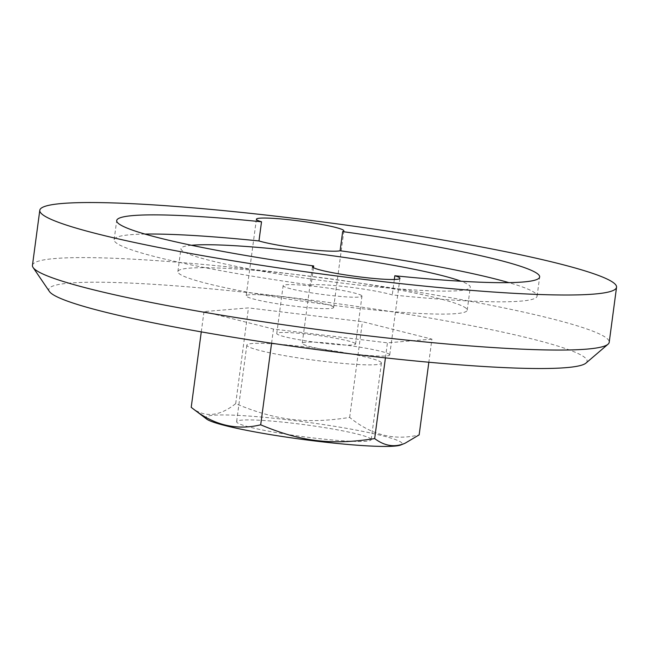 <?xml version="1.0" encoding="UTF-8"?>
<svg xmlns="http://www.w3.org/2000/svg" width="649" height="649" viewBox="0 0 649 649"><rect width="100%" height="100%" fill="white"/><g stroke="black" fill="none" stroke-linecap="round" stroke-linejoin="round"><path stroke-width="0.49" stroke-dasharray="3.25 2.43" d="M49.397 291.466A271.533 24.135 -172.4 0 1 291.945 297.688A271.533 24.135 -172.4 0 1 584.992 357.656A271.533 24.135 -172.4 0 1 586.006 363.067M333.318 306.888A44.124 3.926 -172.4 0 1 333.659 307.48A44.124 3.926 -172.4 0 1 289.405 305.533A44.124 3.926 -172.4 0 1 246.182 295.806A44.124 3.926 -172.4 0 1 287.426 297.364A44.124 3.926 -172.4 0 1 333.318 306.888M389.376 354.346A44.124 3.926 -172.4 0 1 389.724 354.93A44.124 3.926 -172.4 0 1 345.463 352.983A44.124 3.926 -172.4 0 1 302.247 343.264A44.124 3.926 -172.4 0 1 343.491 344.814A44.124 3.926 -172.4 0 1 389.376 354.346M431.918 339.151L387.437 342.842L273.472 329.067L203.989 311.593L248.462 307.902L362.434 321.677L431.918 339.151L428.843 362.239M32.45 265.352A290.93 25.863 -172.4 0 1 304.373 275.606A290.93 25.863 -172.4 0 1 606.937 338.421A290.93 25.863 -172.4 0 1 609.208 342.307M313.451 267.68L311.131 285.098A44.124 3.926 -172.4 0 1 348.148 286.996A44.124 3.926 -172.4 0 1 392.264 294.906A213.351 18.967 7.6 0 0 537.096 296.139A213.351 18.967 7.6 0 0 535.433 293.291A213.351 18.967 7.6 0 0 508.889 282.631M394.324 279.484L392.264 294.906M385.433 357.875L387.437 342.842M191.212 407.337C204.467 417.899 219.289 416.666 235.692 403.646C275.744 420.463 306.458 424.178 349.657 417.421C371.244 435.033 394.405 440.858 419.149 434.895M349.657 417.421L362.434 321.677M271.582 343.224L273.472 329.067M235.692 403.646L248.462 307.902M201.279 331.874L203.989 311.593M144.905 234.07A213.351 18.967 7.6 0 0 114.143 239.708A213.351 18.967 7.6 0 0 311.131 285.098M191.423 245.273A145.952 12.972 7.6 0 0 180.949 248.624A145.952 12.972 7.6 0 0 323.9 280.782A145.952 12.972 7.6 0 0 470.29 287.231A145.952 12.972 7.6 0 0 469.146 285.276A145.952 12.972 7.6 0 0 461.058 281.244M206.682 419.092A99.094 8.81 -172.4 0 1 290.711 420.138A99.094 8.81 -172.4 0 1 401.35 442.472A99.094 8.81 -172.4 0 1 400.757 444.987M466.087 308.259A145.952 12.972 7.6 0 0 314.294 276.742A145.952 12.972 7.6 0 0 177.883 271.598A145.952 12.972 7.6 0 0 320.833 303.764A145.952 12.972 7.6 0 0 467.223 310.206A145.952 12.972 7.6 0 0 466.087 308.259M370.66 438.765A67.885 6.036 -172.4 0 1 371.187 439.665A67.885 6.036 -172.4 0 1 303.099 436.672A67.885 6.036 -172.4 0 1 236.609 421.712A67.885 6.036 -172.4 0 1 300.065 424.105A67.885 6.036 -172.4 0 1 370.66 438.765M361.655 295.628A39.759 3.537 7.6 0 0 320.306 287.045A39.759 3.537 7.6 0 0 283.142 285.641A39.759 3.537 7.6 0 0 322.082 294.403A39.759 3.537 7.6 0 0 361.964 296.163A39.759 3.537 7.6 0 0 361.655 295.628M380.882 362.166A67.885 6.036 -172.4 0 1 381.409 363.075A67.885 6.036 -172.4 0 1 313.321 360.073A67.885 6.036 -172.4 0 1 246.831 345.114A67.885 6.036 -172.4 0 1 310.279 347.507A67.885 6.036 -172.4 0 1 380.882 362.166M355.263 343.499A39.759 3.537 7.6 0 0 313.913 334.916A39.759 3.537 7.6 0 0 276.75 333.513A39.759 3.537 7.6 0 0 315.698 342.283A39.759 3.537 7.6 0 0 355.579 344.035A39.759 3.537 7.6 0 0 355.263 343.499M256.404 219.216L246.182 295.806M343.881 230.882L333.659 307.48M312.469 266.666L302.247 343.264M399.938 278.34L389.724 354.93M114.143 239.708L116.698 220.555M537.096 296.139L539.652 276.993M467.223 310.206L470.29 287.231M177.883 271.598L180.949 248.624M246.831 345.114L236.609 421.712M381.409 363.075L371.187 439.665M355.579 344.035L361.964 296.163M276.75 333.513L283.142 285.641"/><path stroke-width="0.97" d="M616.55 287.256L609.208 342.307A290.93 25.863 -172.4 0 1 608.024 344.221L586.006 363.067A271.533 24.135 -172.4 0 1 314.757 349.3A271.533 24.135 -172.4 0 1 49.397 291.466L33.091 267.51A290.93 25.863 -172.4 0 1 32.45 265.352L39.792 210.3A290.93 25.863 -172.4 0 1 311.723 220.546A290.93 25.863 -172.4 0 1 614.287 283.362A290.93 25.863 -172.4 0 1 616.55 287.256A290.93 25.863 -172.4 0 1 324.751 274.413A290.93 25.863 -172.4 0 1 39.792 210.3M608.024 344.221A290.93 25.863 -172.4 0 1 317.41 329.465A290.93 25.863 -172.4 0 1 33.091 267.51M258.967 240.949L261.523 221.796A44.124 3.926 -172.4 0 1 256.404 219.216A44.124 3.926 -172.4 0 1 297.648 220.765A44.124 3.926 -172.4 0 1 343.532 230.298A44.124 3.926 -172.4 0 1 343.881 230.882A44.124 3.926 -172.4 0 1 342.664 231.604L340.108 250.757A44.124 3.926 -172.4 0 1 303.083 248.851A44.124 3.926 -172.4 0 1 258.967 240.949A213.351 18.967 7.6 0 0 144.905 234.07M394.324 279.484L394.819 275.752A44.124 3.926 -172.4 0 1 399.597 277.748A44.124 3.926 -172.4 0 1 399.938 278.34A44.124 3.926 -172.4 0 1 355.684 276.393A44.124 3.926 -172.4 0 1 312.469 266.666A44.124 3.926 -172.4 0 1 313.686 265.944L313.451 267.68M428.843 362.239L419.149 434.895L404.968 443.283C394.706 447.632 384.606 446.066 374.668 438.586L385.433 357.875M374.668 438.586C331.469 445.344 300.755 441.636 260.695 424.811L271.582 343.224M260.695 424.811C236.333 430.644 213.602 425.152 192.502 408.326L191.212 407.337L201.279 331.874M261.523 221.796A213.351 18.967 7.6 0 0 116.698 220.555A213.351 18.967 7.6 0 0 313.686 265.944M394.819 275.752A213.351 18.967 7.6 0 0 539.652 276.993A213.351 18.967 7.6 0 0 537.989 274.138A213.351 18.967 7.6 0 0 342.664 231.604M508.889 282.631A213.351 18.967 7.6 0 0 340.108 250.757M461.058 281.244A145.952 12.972 7.6 0 0 327.331 255.065A145.952 12.972 7.6 0 0 191.423 245.273M404.968 443.283L400.757 444.987A99.094 8.81 -172.4 0 1 302.734 439.422A99.094 8.81 -172.4 0 1 206.682 419.092L192.502 408.326"/></g></svg>

